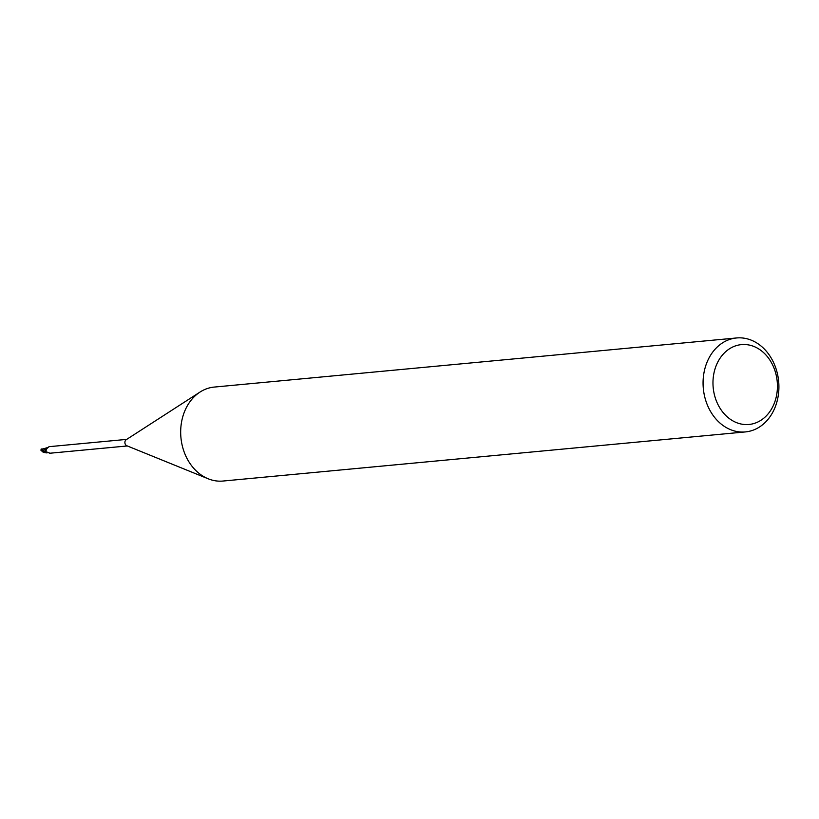 <?xml version="1.0" encoding="UTF-8"?>
<svg xmlns="http://www.w3.org/2000/svg" width="819" height="819" viewBox="0 0 819 819"><rect width="100%" height="100%" fill="white"/><g stroke="black" fill="none" stroke-linecap="round" stroke-linejoin="round"><path stroke-width="1.23" d="M745.403 431.92L223.014 481.04A47.185 37.828 -95.4 0 1 208.19 478.787A47.185 37.828 -95.4 0 1 198.945 473.3A47.185 37.828 -95.4 0 1 200.031 392.055A47.185 37.828 -95.4 0 1 214.179 387.08L736.578 337.96A47.185 37.828 -95.4 0 1 760.646 345.7A47.185 37.828 -95.4 0 1 778.05 396.846A47.185 37.828 -95.4 0 1 745.403 431.92A47.185 37.828 -95.4 0 1 721.334 424.191A47.185 37.828 -95.4 0 1 703.93 373.034A47.185 37.828 -95.4 0 1 736.578 337.96M208.19 478.787L126.812 445.751A3.307 2.652 -95.4 0 1 126.167 445.362A3.307 2.652 -95.4 0 1 126.239 439.68L200.031 392.055M761.905 351.187A40.111 32.156 -95.4 0 1 772.767 406.705A40.111 32.156 -95.4 0 1 728.5 417.905A40.111 32.156 -95.4 0 1 717.628 362.397A40.111 32.156 -95.4 0 1 761.905 351.187M48.536 452.661L49.652 453.255L127.324 445.956M48.157 452.518L47.666 452.61A3.041 2.437 -95.4 0 1 47.052 452.846A3.041 2.437 -95.4 0 1 45.997 452.753L46.775 451.975L49.683 453.132A3.655 2.959 58 0 0 49.59 453.04M45.086 452.098L46.028 449.928A1.525 1.218 -95.4 0 1 45.598 451.709L45.352 451.914A3.307 2.652 -95.4 0 0 45.997 452.753M41.503 449.344L43.366 448.863L45.915 449.887L46.284 448.853L45.117 452.119L46.028 449.928A3.849 1.044 -111.3 0 0 46.468 449.191A3.849 1.044 -111.3 0 0 46.468 448.925L46.611 449.385M126.699 439.383L49.038 446.683L46.468 448.925L45.905 451.494M46.366 448.884L46.028 449.928A3.041 2.437 -95.4 0 1 46.192 449.211A3.041 2.437 -95.4 0 1 46.519 448.505M46.755 451.965A3.655 2.959 58 0 0 45.874 452.262L46.775 451.975M46.14 452.825L43.305 452.334L40.95 450.276L41.206 449.774L45.803 452.712A3.419 2.744 -95.4 0 1 45.26 451.965A3.419 2.744 -95.4 0 0 45.803 452.712L47.052 452.846M43.366 448.863L46.304 448.904M43.264 448.996L43.857 448.71M43.991 452.272L43.253 452.323L43.991 452.272M43.683 448.689L42.905 448.761M45.557 452.579A3.532 2.836 -95.4 0 1 45.188 452.027L41.554 449.088M41.206 449.774A3.542 2.836 -95.4 0 1 41.349 449.109L45.516 451.689M43.673 452.375L44.82 452.272M44.216 448.587L47.625 447.563M44.502 448.546L43.335 448.669M40.95 450.061L41.216 448.914"/></g></svg>
